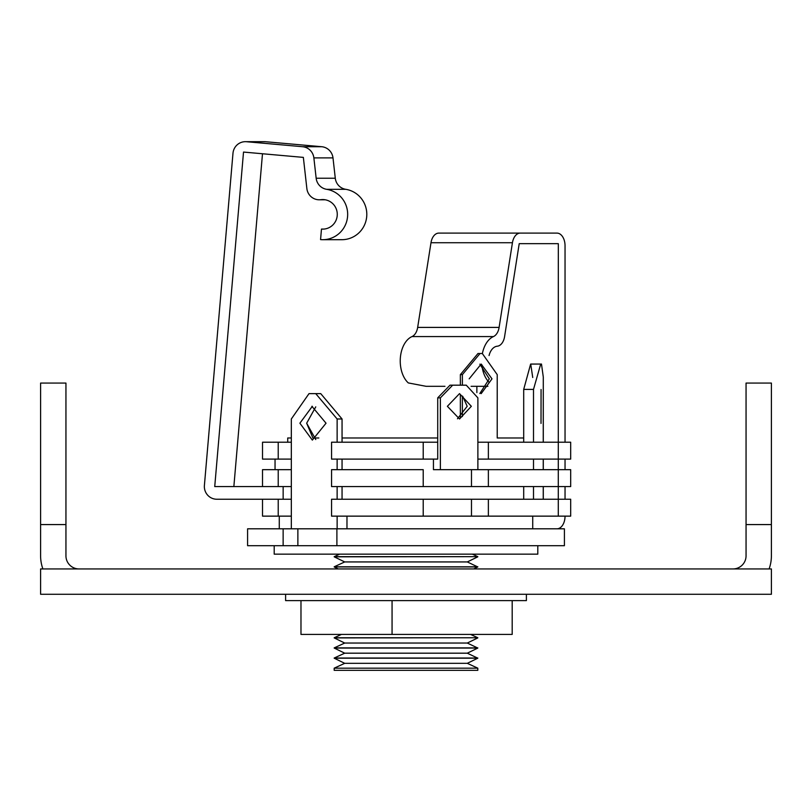 <?xml version="1.0" encoding="UTF-8"?>
<svg xmlns="http://www.w3.org/2000/svg" width="812" height="812" viewBox="0 0 812 812"><rect width="100%" height="100%" fill="white"/><g stroke="black" fill="none" stroke-linecap="round" stroke-linejoin="round"><path stroke-width="1.22" d="M324.008 229.075L321.471 229.075L320.567 239.601A25.345 24.928 -90 0 0 347.668 214.348A25.345 24.928 -90 0 0 326.607 189.308A12.677 12.464 90 0 1 316.162 178.234L313.868 157.893A12.677 12.464 -90 0 0 302.572 146.718L246.493 141.724A12.677 12.464 -90 0 0 232.983 153.245L204.401 485.464A12.677 12.464 -90 0 0 216.814 499.238L291.325 499.238M233.856 486.571L262.489 153.752L303.353 157.386L306.865 188.567A12.677 12.464 -90 0 0 320.862 199.691A14.789 14.545 90 0 1 337.274 214.348A14.789 14.545 90 0 1 321.471 229.075M318.822 437.983L312.894 437.983L306.662 423.204L315.756 406.873L306.662 423.204L315.756 406.873L306.662 423.204L315.756 406.873L306.662 423.204L315.756 406.873L306.662 423.204L315.756 406.873L306.662 423.204L315.756 406.873L306.662 423.204L315.756 406.873L306.662 423.204L315.756 406.873L306.662 423.204L312.894 437.983L306.662 423.204L312.894 437.983L306.662 423.204L312.894 437.983L306.662 423.204L315.756 439.536M283.134 528.805L283.134 545.705L247.589 545.705L247.589 528.805L291.325 528.805L291.325 418.982L309.017 393.627L320.73 393.627L342.055 418.982L342.055 442.215M312.346 406.304L299.892 423.204L312.346 440.104L326.038 423.204L311.889 406.315M444.966 386.319L426.138 386.319L408.304 382.929A25.345 16.139 -90 0 1 400.235 360.975A25.345 16.139 -90 0 1 412.009 336.574A12.677 8.069 90 0 0 417.662 327.409L430.989 242.737A12.677 8.069 -90 0 1 438.815 233.105L556.971 233.105A12.677 8.069 90 0 1 565.04 245.782L565.04 442.215M232.983 153.245L204.401 485.464M291.325 469.671L262.52 469.671L262.52 486.571L214.733 486.571L243.519 152.067L303.353 157.386L262.489 153.752L303.353 157.386L262.489 153.752L303.353 157.386L262.489 153.752L303.353 157.386L306.865 188.567M342.055 418.982L337.132 418.982L315.726 393.627L311.889 393.627L320.73 393.627M331.56 499.238L570.684 499.238L570.684 516.138L331.56 516.138L331.56 499.238M262.52 499.238L262.52 516.138L291.325 516.138M278.222 499.238L278.222 516.138M423.214 499.238L423.214 516.138M471.478 499.238L471.478 516.138M488.367 499.238L488.367 516.138M423.214 486.571L423.214 469.671L331.56 469.671L331.56 486.571L558.28 486.571L558.28 516.138M285.611 594.282L285.611 600.626L526.389 600.626L526.389 594.282M291.325 528.805L564.411 528.805L564.411 545.705L283.134 545.705M336.899 528.805L336.899 545.705M297.872 528.805L297.872 545.705M300.978 600.626L300.978 634.416L512.189 634.416L512.189 600.626M392.064 600.626L392.064 634.416M274.202 545.705L274.202 554.16L537.798 554.16L537.798 545.705M278.222 442.215L278.222 459.105L262.52 459.105L262.52 442.215L291.325 442.215M423.214 442.215L423.214 459.105L331.56 459.105L331.56 442.215L437.719 442.215M477.882 442.215L570.684 442.215L570.684 459.105L477.882 459.105M477.882 469.671L477.882 397.86L466.271 385.182L452.66 385.182L440.368 397.86L437.719 397.86L437.719 459.105L423.214 459.105L433.446 459.105L433.446 469.671L570.684 469.671L570.684 486.571L558.28 486.571L558.321 243.671L519.213 243.671L504.587 336.615A12.677 8.069 90 0 1 497.248 346.216A14.789 9.409 90 0 0 489.057 355.544M278.222 459.105L291.325 459.105M488.367 442.215L488.367 459.105M541.015 423.428L541.066 389.506L541.015 423.428M322.74 239.692L341.862 239.692A25.345 24.928 -90 0 0 345.729 189.308L326.607 189.308M523.699 389.405L530.632 364.07L540.711 364.06L533.504 389.405L523.699 389.405L523.699 442.215M540.711 364.06L541.482 364.06L543.289 377.042L543.289 442.215M543.289 377.042L543.248 442.215M543.248 459.105L543.248 469.671M543.248 486.571L543.248 499.238M533.504 389.405L533.504 442.215M533.504 459.105L533.504 469.671M533.504 486.571L533.504 499.238M541.015 364.06L530.723 364.06L532.733 377.499M523.699 499.238L523.699 486.571M283.144 486.571L283.144 499.238M302.572 146.718L321.694 146.718L265.615 141.724L246.493 141.724M316.162 178.234L335.285 178.234L332.991 157.893L313.868 157.893M263.443 141.724A12.677 12.464 90 0 1 265.615 141.724M321.694 146.718A12.677 12.464 90 0 1 332.991 157.893M335.285 178.234A12.677 12.464 -90 0 0 345.729 189.308M262.52 486.571L291.325 486.571M278.222 469.671L278.222 486.571M471.478 469.671L471.478 486.571M488.367 469.671L488.367 486.571M447.382 406.304L459.521 418.982L471.336 406.304L459.521 393.627L447.382 406.304M457.46 418.789L467.184 406.304L462.718 396.337M437.719 397.86L450 385.182L452.66 385.182M440.368 397.86L440.368 469.671M338.269 568.938L334.189 566.949L477.811 566.949L467.296 561.934L344.704 561.934L334.189 556.819L477.811 556.656L334.189 556.656L339.599 554.16M477.811 566.796L334.189 566.796L344.704 561.934M477.811 668.174L334.189 668.174L334.189 670.326L477.811 670.326L477.811 668.174L467.296 663.323L344.704 663.323L334.189 658.197L477.811 658.197L467.296 653.183L344.704 653.183L334.189 648.057L477.811 648.057L467.296 643.043L344.704 643.043L334.189 637.917L477.811 637.755L334.189 637.755L341.436 634.416M477.811 647.895L334.189 647.895L344.704 643.043M477.811 658.035L334.189 658.035L344.704 653.183M481.181 393.627L492.001 378.849L481.181 364.06L469.174 378.849M479.831 393.526L489.301 378.849L479.851 364.172M291.325 437.983L287.722 437.983L287.722 442.215M523.699 437.983L497.218 437.983L497.218 374.626L482.308 353.504L480.034 353.504L462.373 374.626L460.363 374.626L477.984 353.504L480.034 353.504M462.373 416.546L462.373 396.063M462.373 385.182L462.373 374.626M460.363 417.815L460.363 394.794M460.363 385.182L460.363 374.626M437.719 437.983L342.055 437.983M482.308 353.504L478.999 353.504M489.017 382.229A25.345 16.139 -90 0 1 481.861 364.74M487.88 386.319L471.112 386.319M337.132 418.982L337.132 442.215M337.132 459.105L337.132 469.671M337.132 486.571L337.132 499.238M337.132 516.138L337.132 528.805M342.055 459.105L342.055 469.671M342.055 486.571L342.055 499.238M565.04 459.105L565.04 469.671M565.04 486.571L565.04 499.238M417.662 327.409L499.106 327.409L512.433 242.737L430.989 242.737M482.399 353.504A25.345 16.139 -90 0 1 493.452 336.574L412.009 336.574M558.321 243.671L519.213 243.671M476.867 392.582L476.867 386.319M556.971 528.805A12.677 8.069 90 0 0 565.04 516.138M556.971 233.105L520.269 233.105A12.677 8.069 90 0 0 512.433 242.737M499.106 327.409A12.677 8.069 -90 0 1 493.452 336.574M346.978 516.138L346.978 528.805M311.889 393.627L315.726 393.627M262.489 153.752L303.353 157.386L262.489 153.752M312.894 437.983L306.662 423.204L312.894 437.983M732.962 568.938A13.093 13.093 0 0 0 746.055 555.844L746.055 383.071L771.4 383.071L771.4 555.844A38.438 38.438 0 0 1 769.096 568.938M746.055 524.582L771.4 524.582M40.6 524.582L40.6 383.071L65.945 383.071L65.945 524.582L40.6 524.582L40.6 555.844A38.438 38.438 0 0 0 42.904 568.938M65.945 524.582L65.945 555.844A13.093 13.093 0 0 0 79.038 568.938M771.4 594.282L40.6 594.282L40.6 568.938L771.4 568.938L771.4 594.282M320.862 199.691L324.617 199.691M543.289 459.105L543.289 469.671M543.289 486.571L543.289 499.238M325.287 199.793L319.248 199.793M264.529 141.674L245.407 141.674M275.045 459.105L275.045 469.671M344.704 663.323L334.189 668.174M467.296 663.323L477.811 658.197M467.296 653.183L477.811 648.057M467.296 643.043L477.811 637.917M470.564 634.416L477.811 637.755M473.731 568.938L477.811 566.949M467.296 561.934L477.811 556.819M472.401 554.16L477.811 556.656M279.267 516.138L279.267 528.805M532.733 516.138L532.733 528.805"/></g></svg>
